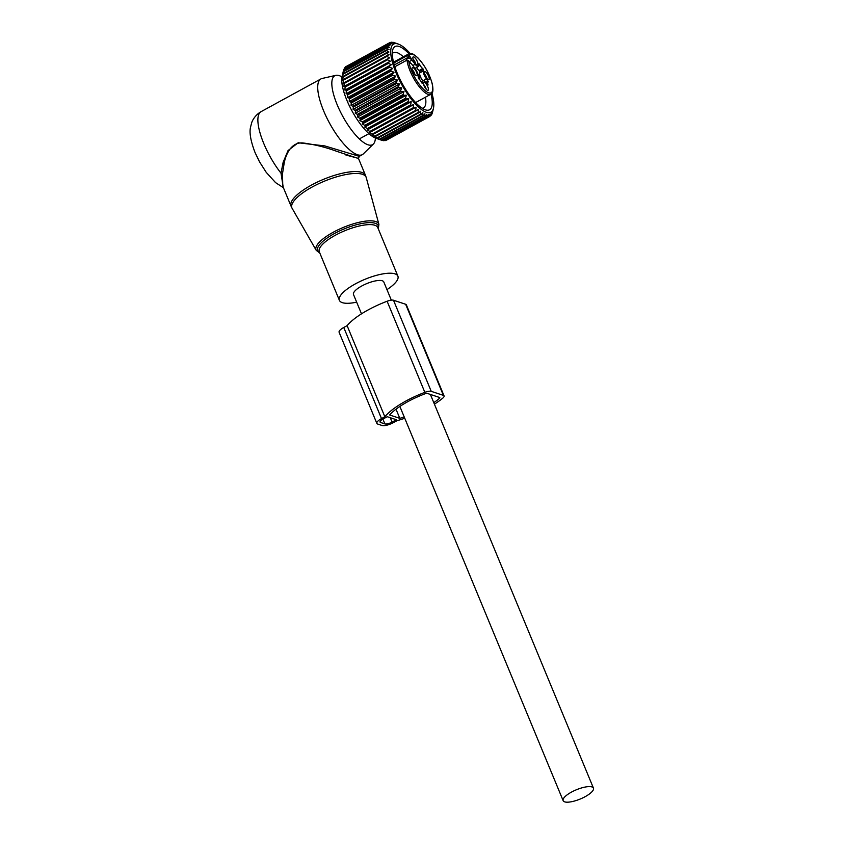 <?xml version="1.0" encoding="UTF-8"?>
<svg xmlns="http://www.w3.org/2000/svg" width="844" height="844" viewBox="0 0 844 844"><rect width="100%" height="100%" fill="white"/><g stroke="black" fill="none" stroke-linecap="round" stroke-linejoin="round"><path stroke-width="1.27" d="M386.963 289.619A31.65 9.674 157.5 0 0 392.882 285.198A31.65 9.674 157.5 0 0 397.883 276.136A31.65 9.674 157.5 0 0 375.643 275.577A31.65 9.674 157.5 0 0 344.405 291.296A31.65 9.674 157.5 0 0 339.404 300.358A31.65 9.674 157.5 0 0 356.664 302.163M375.401 138.026A39.299 12.47 -118.7 0 1 373.386 144.039A39.299 12.47 -118.7 0 1 337.199 104.783A39.299 12.47 -118.7 0 1 335.828 75.348A39.299 12.47 -118.7 0 1 341.989 76.899M373.386 144.039L363.353 153.893A43.149 13.694 -118.7 0 1 362.361 154.642A43.149 13.694 -118.7 0 1 323.611 110.786A43.149 13.694 -118.7 0 1 320.963 78.903A43.149 13.694 -118.7 0 1 322.123 78.471L335.828 75.348M283.236 187.284L281.01 173.178L283.141 162.301L284.228 162.808C286.084 153.471 291.929 141.465 303.545 143.037C314.664 144.535 325.489 147.215 336.039 151.076C362.572 160.107 364.313 159.801 345.924 155.043M284.228 162.808L282.487 173.758L282.772 186.176L291.032 206.115A40.28 12.312 157.5 0 1 297.394 194.584A40.28 12.312 157.5 0 1 337.146 174.571A40.28 12.312 157.5 0 1 365.452 175.288L366.254 177.651A40.143 12.27 157.5 0 0 338.592 176.269A40.143 12.27 157.5 0 0 298.259 196.42A40.143 12.27 157.5 0 0 292.129 208.352L291.032 206.115M283.141 162.301L288.057 150.548L298.154 142.763L324.761 145.906L359.259 156.33L358.5 158.503L365.452 175.288M283.405 187.716L275.566 182.62L266.229 172.355L259.488 161.763L255.036 152.5C250.636 140.948 249.159 132.403 250.605 126.864L251.681 122.781C251.871 121.852 254.297 115.554 261.113 111.63A43.149 13.694 -118.7 0 0 263.771 143.501A43.149 13.694 -118.7 0 0 281.01 173.178L282.487 173.758M391.321 300.147L383.798 281.97A16.395 5.011 157.5 0 0 361.791 285.968A16.395 5.011 157.5 0 0 353.499 294.524L361.496 313.831M571.441 792.126A16.395 5.011 157.5 0 0 563.148 800.671A16.395 5.011 157.5 0 0 585.156 796.673A16.395 5.011 157.5 0 0 593.448 788.117A16.395 5.011 157.5 0 0 571.441 792.126M417.717 73.639A4.895 1.551 -118.7 0 1 419.647 79.589M412.326 69.852A3.45 1.097 -118.7 0 1 414.837 74.377A3.45 1.097 -118.7 0 1 414.847 74.483M413.096 59.196A3.45 1.097 -118.7 0 1 413.328 59.407A3.45 1.097 -118.7 0 1 415.628 63.817M424.353 73.839A3.45 1.097 -118.7 0 1 426.864 78.376A3.45 1.097 -118.7 0 1 426.874 78.471M423.582 84.505A3.45 1.097 -118.7 0 1 423.804 84.716A3.45 1.097 -118.7 0 1 426.104 89.126M406.935 60.135A4.315 1.371 61.3 0 0 406.418 59.28A17.26 5.475 61.3 0 0 406.977 60.114M419.573 72.985L423.171 71.023L423.287 69.408L419.69 71.371L419.573 72.985A6.33 2.004 61.3 0 0 422.749 80.75M419.69 71.371L419.194 70.463L422.781 68.501L423.287 69.408M416.598 67.499A4.6 1.456 61.3 0 0 419.194 70.463M417.136 74.103A4.61 1.466 -118.7 0 1 416.567 75.696A4.61 1.466 -118.7 0 1 414.003 73.365A4.61 1.466 -118.7 0 1 412.136 69.081A4.61 1.466 -118.7 0 1 412.22 67.752A4.61 1.466 -118.7 0 1 414.784 69.134A4.61 1.466 -118.7 0 1 417.136 74.103M415.965 64.186A4.61 1.466 -118.7 0 1 413.507 60.335A4.61 1.466 -118.7 0 1 412.99 57.097A4.61 1.466 -118.7 0 1 414.868 57.677A4.61 1.466 -118.7 0 1 417.622 62.298A4.61 1.466 -118.7 0 1 417.337 65.041A4.61 1.466 -118.7 0 1 415.965 64.186M424.173 73.069A4.61 1.466 -118.7 0 1 424.247 71.74A4.61 1.466 -118.7 0 1 426.821 73.122A4.61 1.466 -118.7 0 1 429.174 78.091A4.61 1.466 -118.7 0 1 428.594 79.684A4.61 1.466 -118.7 0 1 426.03 77.353A4.61 1.466 -118.7 0 1 424.173 73.069M426.452 89.496A4.61 1.466 -118.7 0 1 423.983 85.645A4.61 1.466 -118.7 0 1 423.477 82.406A4.61 1.466 -118.7 0 1 425.344 82.986A4.61 1.466 -118.7 0 1 428.098 87.607A4.61 1.466 -118.7 0 1 427.824 90.35A4.61 1.466 -118.7 0 1 426.452 89.496M406.418 59.28L409.055 57.835L411.64 59.65A17.26 5.475 61.3 0 0 411.988 60.103L415.174 64.249L412.79 65.547M410.522 63.005L411.355 63.69A5.465 1.73 -118.7 0 1 409.15 61.739L408.401 60.662L409.15 61.739M423.171 71.023A6.33 2.004 61.3 0 0 426.431 78.893L428.341 81.921A4.6 1.456 61.3 0 0 428.003 81.974A4.6 1.456 61.3 0 0 428.119 84.97L426.136 82.923A6.33 2.004 61.3 0 0 422.865 80.686A6.33 2.004 61.3 0 0 422.39 81.678L422.232 83.377L421.736 82.849A4.6 1.456 61.3 0 0 418.529 78.671L418.139 76.15A6.33 2.004 61.3 0 0 414.879 68.269L411.693 64.123A17.26 5.475 61.3 0 0 411.355 63.69M418.972 64.64L419.573 64.323A4.6 1.456 61.3 0 0 422.781 68.501M419.573 64.323L419.078 63.785L418.919 65.484A6.33 2.004 -118.7 0 1 418.445 66.486A6.33 2.004 -118.7 0 1 415.174 64.249M394.275 64.946L408.559 57.139L409.562 56.01L409.15 55.472A21.86 6.942 -118.7 0 1 418.044 58.162A21.86 6.942 -118.7 0 1 432.497 85.466A21.86 6.942 -118.7 0 1 423.266 89.01A21.86 6.942 -118.7 0 1 408.728 61.201L407.03 60.093L394.834 66.75M409.15 55.472L407.357 55.567L393.737 63.015M431.928 93.23A38.835 12.322 -118.7 0 1 433.447 108.306A38.835 12.322 -118.7 0 1 432.487 110.733A38.835 12.322 -118.7 0 1 404.814 89.823A38.835 12.322 -118.7 0 1 392.07 45.597A38.835 12.322 -118.7 0 1 398.336 44.078L393.589 42.443A42 13.325 61.3 0 0 393.198 42.348L392.924 42.506M396.574 43.455L395.119 42.949M387.923 44.194L344.595 67.879A42 13.325 61.3 0 0 344.468 68.079A42 13.325 61.3 0 0 344.405 68.174L387.734 44.479A42 13.325 -118.7 0 1 387.797 44.384A42 13.325 -118.7 0 1 387.923 44.194L390.814 44.447L388.736 43.276A42 13.325 -118.7 0 1 388.978 43.086L391.922 43.561L389.991 42.516A42 13.325 -118.7 0 1 390.287 42.422L393.262 43.086L391.489 42.211A42 13.325 -118.7 0 1 391.827 42.2L394.823 43.055L393.198 42.348M345.185 67.552L388.736 43.276M388.978 43.086L345.65 66.771A42 13.325 61.3 0 0 345.407 66.971M346.652 66.222L389.991 42.516M398.336 44.078A38.835 12.322 -118.7 0 1 410.195 53.489M386.056 140.146L386.362 140.199A42 13.325 61.3 0 0 386.468 140.146L429.796 116.461A42 13.325 -118.7 0 0 429.955 116.366L431.062 113.56L430.873 115.628A42 13.325 -118.7 0 0 431.084 115.385L432.044 112.452L431.801 114.299A42 13.325 -118.7 0 0 431.959 113.961L432.455 112.547A42 13.325 -118.7 0 0 432.539 112.199A42 13.325 -118.7 0 0 432.561 112.125M384.083 140.431L384.927 140.642A42 13.325 61.3 0 0 385.244 140.589L428.573 116.905A42 13.325 -118.7 0 1 428.256 116.957L428.383 114.489L426.969 116.989A42 13.325 -118.7 0 1 426.6 116.947L426.726 114.309L425.154 116.62A42 13.325 -118.7 0 1 424.743 116.483L424.88 113.697L423.139 115.797A42 13.325 -118.7 0 1 422.696 115.575L422.865 112.663L420.977 114.541A42 13.325 -118.7 0 1 420.502 114.225L420.702 111.208L418.666 112.864A42 13.325 -118.7 0 1 418.17 112.452L418.434 109.372L416.25 110.775A42 13.325 -118.7 0 1 415.733 110.29L416.071 107.156L413.75 108.306A42 13.325 -118.7 0 1 413.222 107.747L413.655 104.593L411.197 105.5A42 13.325 -118.7 0 1 410.669 104.867L411.207 101.723L408.633 102.367A42 13.325 -118.7 0 1 408.095 101.681L408.76 98.569L406.08 98.97A42 13.325 -118.7 0 1 405.553 98.22L406.333 95.182L403.569 95.33A42 13.325 -118.7 0 1 403.052 94.539L403.981 91.585L401.132 91.5A42 13.325 -118.7 0 1 400.636 90.677L401.702 87.839L398.801 87.523A42 13.325 -118.7 0 1 398.326 86.679L399.55 83.978L396.596 83.461A42 13.325 -118.7 0 1 396.152 82.596L397.535 80.064L394.549 79.347A42 13.325 -118.7 0 1 394.148 78.481L395.678 76.118L392.692 75.232A42 13.325 -118.7 0 1 392.323 74.377L394.021 72.215L391.036 71.17A42 13.325 -118.7 0 1 390.719 70.326L392.565 68.396L389.611 67.214A42 13.325 -118.7 0 1 389.337 66.402L391.342 64.693L388.419 63.405A42 13.325 -118.7 0 1 388.208 62.635L390.361 61.158L387.491 59.797A42 13.325 -118.7 0 1 387.333 59.069L389.622 57.846L386.837 56.421A42 13.325 -118.7 0 1 386.731 55.757L389.147 54.786L386.447 53.33A42 13.325 -118.7 0 1 386.404 52.729L388.947 52.011L386.352 50.566A42 13.325 -118.7 0 1 386.362 50.028L389.021 49.564L386.531 48.15A42 13.325 -118.7 0 1 386.605 47.686L389.348 47.475L386.995 46.114A42 13.325 -118.7 0 1 387.122 45.734L389.949 45.766L387.734 44.479M381.963 140.231L383.271 140.632A42 13.325 61.3 0 0 383.64 140.674L426.969 116.989M424.743 116.483L381.414 140.167L375.907 138.216A37.4 11.869 61.3 0 1 352.075 111.081A37.4 11.869 61.3 0 1 342.094 76.371L343.276 71.381A42 13.325 61.3 0 0 343.202 71.835L343.033 73.713A42 13.325 61.3 0 0 343.023 74.251L342.506 77.405L343.075 76.414A42 13.325 61.3 0 0 343.118 77.026L342.706 80.169L343.402 79.441A42 13.325 61.3 0 0 343.508 80.106L343.181 83.24L344.004 82.754A42 13.325 61.3 0 0 344.162 83.482L343.919 86.552L344.879 86.32A42 13.325 61.3 0 0 345.091 87.09L344.901 90.086L346.008 90.086A42 13.325 61.3 0 0 346.283 90.899L346.124 93.779L347.39 94.022A42 13.325 61.3 0 0 347.707 94.855L347.58 97.609L348.994 98.062A42 13.325 61.3 0 0 349.363 98.917L349.247 101.512L350.819 102.166A42 13.325 61.3 0 0 351.22 103.031L351.093 105.447L352.824 106.291A42 13.325 61.3 0 0 353.267 107.146L353.108 109.372L354.997 110.374A42 13.325 61.3 0 0 355.472 111.218L355.261 113.223L357.307 114.373A42 13.325 61.3 0 0 357.803 115.185L357.539 116.978L359.723 118.234A42 13.325 61.3 0 0 360.24 119.015L359.892 120.565L362.224 121.916A42 13.325 61.3 0 0 362.751 122.654L362.319 123.962L364.766 125.366A42 13.325 61.3 0 0 365.304 126.062L364.766 127.106L367.34 128.552A42 13.325 61.3 0 0 367.868 129.185L367.214 129.987L369.894 131.442A42 13.325 61.3 0 0 370.421 132.002L369.63 132.54L372.404 133.974A42 13.325 61.3 0 0 372.921 134.46L371.993 134.755L374.841 136.148A42 13.325 61.3 0 0 375.337 136.549L374.261 136.601L377.173 137.91A42 13.325 61.3 0 0 377.648 138.226L379.367 139.26A42 13.325 61.3 0 0 379.811 139.492L381.414 140.167A42 13.325 61.3 0 0 381.826 140.304L425.154 116.62M343.16 71.824L343.666 69.799L386.995 46.114M387.122 45.734L343.793 69.43A42 13.325 61.3 0 0 343.666 69.799M344.067 69.282L344.405 68.174M390.867 42.548L391.489 42.211M429.796 116.461A42 13.325 -118.7 0 1 429.691 116.514L429.839 114.235L428.573 116.905M408.96 53.763A36.018 11.426 61.3 0 0 392.639 50.218A36.018 11.426 61.3 0 0 392.766 58.595A36.018 11.426 61.3 0 0 425.207 109.783A36.018 11.426 61.3 0 0 431.79 97.735A36.018 11.426 61.3 0 0 431.031 94.127M430.081 116.061L430.873 115.628M386.362 140.199L429.691 116.514M384.927 140.642L428.256 116.957M383.271 140.632L426.6 116.947M379.811 139.492L423.139 115.797M379.367 139.26L422.696 115.575M377.648 138.226L420.977 114.541M377.173 137.91L420.502 114.225M375.337 136.549L418.666 112.864M374.841 136.148L418.17 112.452M372.921 134.46L416.25 110.775M372.404 133.974L415.733 110.29M369.63 132.54L416.071 107.156M370.421 132.002L413.75 108.306M369.894 131.442L413.222 107.747M367.214 129.987L413.655 104.593M367.868 129.185L411.197 105.5M367.34 128.552L410.669 104.867M364.766 127.106L411.207 101.723M365.304 126.062L408.633 102.367M364.766 125.366L408.095 101.681M362.319 123.962L408.76 98.569M362.751 122.654L406.08 98.97M362.224 121.916L405.553 98.22M359.892 120.565L406.333 95.182M360.24 119.015L403.569 95.33M359.723 118.234L403.052 94.539M357.539 116.978L403.981 91.585M357.803 115.185L401.132 91.5M357.307 114.373L400.636 90.677M355.261 113.223L401.702 87.839M355.472 111.218L398.801 87.523M354.997 110.374L398.326 86.679M353.108 109.372L399.55 83.978M353.267 107.146L396.596 83.461M352.824 106.291L396.152 82.596M351.093 105.447L397.535 80.064M351.22 103.031L394.549 79.347M350.819 102.166L394.148 78.481M349.247 101.512L395.678 76.118M349.363 98.917L392.692 75.232M348.994 98.062L392.323 74.377M347.58 97.609L394.021 72.215M347.707 94.855L391.036 71.17M347.39 94.022L390.719 70.326M346.124 93.779L392.565 68.396M346.283 90.899L389.611 67.214M346.008 90.086L389.337 66.402M344.901 90.086L391.342 64.693M345.091 87.09L388.419 63.405M344.879 86.32L388.208 62.635M343.919 86.552L390.361 61.158M344.162 83.482L387.491 59.797M344.004 82.754L387.333 59.069M343.508 80.106L386.837 56.421M343.402 79.441L386.731 55.757M343.118 77.026L386.447 53.33M343.075 76.414L386.404 52.729M343.023 74.251L386.352 50.566M343.033 73.713L386.362 50.028M343.202 71.835L386.531 48.15M343.276 71.381L386.605 47.686M422.137 108.222A31.418 9.97 61.3 0 0 423.519 107.821A31.418 9.97 61.3 0 0 425.46 97.334A31.418 9.97 61.3 0 0 425.439 97.197M403.358 56.812A31.418 9.97 61.3 0 0 393.378 52.697A31.418 9.97 61.3 0 0 392.302 53.636M433.774 402.641A43.149 13.188 -22.5 0 0 439.27 398.579A2.88 0.876 -22.5 0 0 439.819 397.672A2.88 0.876 -22.5 0 0 439.555 397.471L427.402 393.441A2.88 0.876 -22.5 0 0 424.943 393.821A43.149 13.188 -22.5 0 0 389.59 414.963L399.803 418.35L396.015 409.203M404.202 416.936A43.149 13.188 -22.5 0 1 399.803 418.35M404.751 418.265A47.76 14.591 -22.5 0 1 396.87 420.745L393.526 422.57A9.21 2.817 -22.5 0 1 382.015 425.481L377.69 424.047A9.21 2.817 -22.5 0 1 376.846 423.382A9.21 2.817 -22.5 0 1 381.499 418.582L384.843 416.757A47.76 14.591 -22.5 0 1 424.848 392.354A7.48 2.289 -22.5 0 1 431.231 391.342L443.385 395.372A7.48 2.289 -22.5 0 1 444.071 395.91A7.48 2.289 -22.5 0 1 442.646 398.252A47.76 14.591 -22.5 0 1 434.407 404.16M384.843 416.757L347.106 325.647A47.76 14.591 -22.5 0 1 387.111 301.245A7.48 2.289 -22.5 0 1 393.494 300.232L405.647 304.262A7.48 2.289 -22.5 0 1 406.333 304.811L444.071 395.91M376.846 423.382L339.109 332.272A9.21 2.817 -22.5 0 1 343.761 327.483L347.106 325.647M384.896 423.92L380.56 422.475A5.75 1.762 -22.5 0 1 380.032 422.063A5.75 1.762 -22.5 0 1 382.944 419.067L387.248 416.704L396.395 419.742L392.091 422.095A5.75 1.762 -22.5 0 1 384.896 423.92L382.891 419.088M319.813 253.042L316.226 250.33A33.95 10.371 -22.5 0 1 321.406 240.245A33.95 10.371 -22.5 0 1 355.514 223.206A33.95 10.371 -22.5 0 1 378.903 224.367L366.254 177.651M378.175 228.555A32.8 10.022 157.5 0 0 359.048 224.082A32.8 10.022 157.5 0 0 322.798 241.384A32.8 10.022 157.5 0 0 319.697 252.767M397.883 276.136L377.753 227.542A31.65 9.674 157.5 0 0 355.514 226.983A31.65 9.674 157.5 0 0 324.286 242.703A31.65 9.674 157.5 0 0 319.285 251.765L339.404 300.358M409.161 61.644L411.988 60.103M409.055 57.835A4.315 1.371 61.3 0 0 408.559 57.139L407.357 55.567A23.02 7.301 -118.7 0 1 408.654 53.91L393.526 62.192M422.39 81.678L421.43 82.206M425.735 82.417L428.13 81.108M426.431 78.893L423.298 80.602M409.562 56.01A5.465 1.73 -118.7 0 1 411.64 59.65M408.939 61.475L410.564 63.026M408.654 53.91C411.555 53.394 411.577 52.412 417.907 57.867C424.848 65.431 429.659 74.198 432.35 84.178C433.457 90.456 432.919 93.832 430.735 94.306A23.02 7.301 -118.7 0 1 422.443 90.35A23.02 7.301 -118.7 0 1 407.03 60.093M439.27 398.579L438.69 397.186M443.385 395.372L405.647 304.262M431.231 391.342L393.494 300.232M424.848 392.354L387.111 301.245M381.499 418.582L343.761 327.483M392.091 422.095L390.266 417.706M380.56 422.475L380.116 421.399M316.226 250.33L292.129 208.352M378.281 228.819L378.903 224.367M320.963 78.903L261.113 111.63M362.361 154.642L359.259 156.33M399.866 406.46L563.148 800.671M430.377 394.422L593.448 788.117M421.114 81.636L422.865 80.686M426.178 82.976L428.003 81.974M418.445 66.486L414.963 68.385M430.735 94.306L415.607 102.578M433.447 108.306L432.539 112.199M368.933 133.658L360.124 138.479"/></g></svg>
